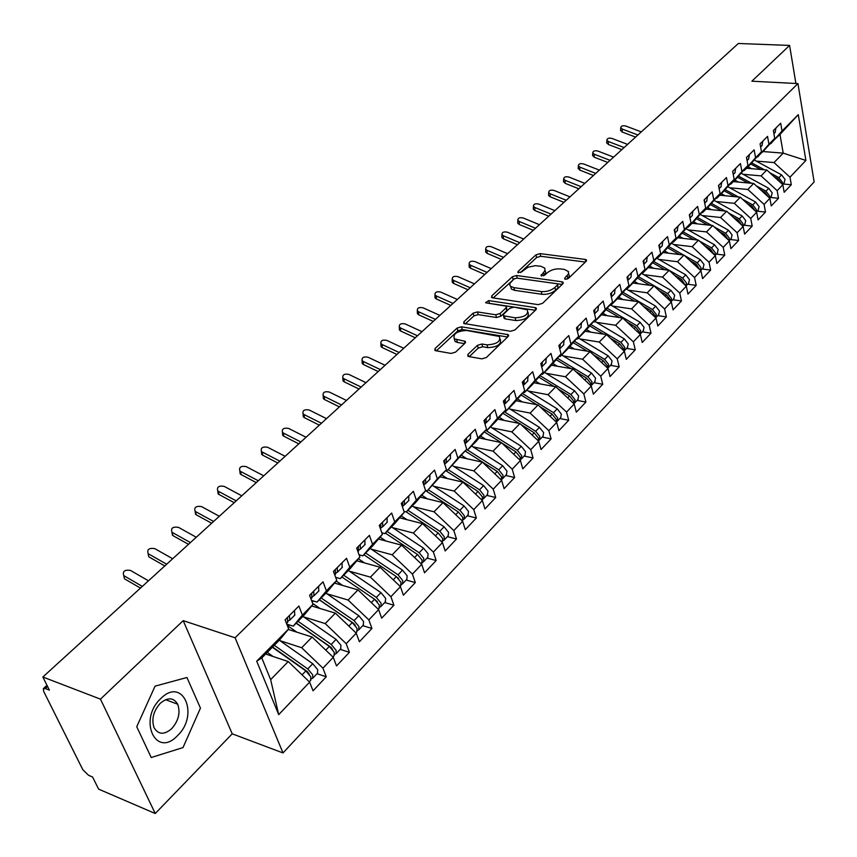 <?xml version="1.0" encoding="UTF-8"?>
<svg xmlns="http://www.w3.org/2000/svg" width="857" height="857" viewBox="0 0 857 857"><rect width="100%" height="100%" fill="white"/><g stroke="black" fill="none" stroke-linecap="round" stroke-linejoin="round"><path stroke-width="1.29" d="M565.47 279.275L568.448 278.375L586.134 261.331L586.349 259.853L585.213 259.425L540.071 253.629L535.957 254.861L518.046 271.476L517.885 272.558L521.506 271.948L527.944 267.255L535.293 265.681L540.928 266.291L544.795 268.134L544.956 270.555L541.067 275.729L544.752 275.129L547.077 272.933C550.826 269.901 555.315 268.562 560.542 268.916L564.356 269.419L568.534 271.648L568.352 274.144L564.849 277.882L564.699 278.975L565.47 279.275M468.018 354.295L467.826 356.191L468.715 356.544L481.859 358.858L486.358 357.508L508.147 336.501L508.34 334.701L461.42 326.785L457.081 328.081L435.067 348.51L434.842 350.395L435.688 350.717L451.136 353.438L455.57 352.109L465.03 343.196L465.244 341.365L454.306 338.804C452.796 333.887 456.888 331.102 466.572 330.459L499.406 336.458C500.927 341.461 496.792 344.268 486.99 344.868L481.88 344L477.456 345.328L468.018 354.295L468.672 356.533M795.896 83.483L789.597 45.421L738.359 43.482L42.85 677.009L49.374 690.131L45.303 688.546L43.343 688.632L43.675 691.395L82.786 769.65L88.571 775.306L92.588 777.01L98.619 789.136L155.246 813.518L232.226 733.828L283.014 752.949L235.097 637.779L183.205 620.65L100.462 699.141L42.85 677.009M789.597 45.421L751.878 81.201L797.942 83.59L235.097 637.779M538.196 304.653L542.535 303.357L562.824 283.796L563.038 282.232L561.946 281.803L516.546 275.504L512.357 276.757L491.832 295.815L491.597 297.454L492.561 297.818L538.196 304.653M535.968 309.688L514.95 329.945L510.536 331.273L463.723 323.453L463.958 321.696L473.118 313.191L477.413 311.916L495.764 314.787L500.092 313.491L506.058 307.856L506.283 306.174L486.23 302.896L485.565 302.65L488.715 300.593L535.132 307.599L536.171 308.006L535.968 309.688M283.014 752.949L814.15 181.93L797.942 83.59M763.051 151.55L783.212 153.135L805.901 160.441L798.285 114.645L782.023 131.046L780.684 123.226L773.357 130.564L774.728 138.416L768.933 144.265L767.54 136.392L760.063 143.88L761.487 151.775L755.574 157.742L754.128 149.836L746.501 157.474L747.968 165.422L741.937 171.507L740.437 163.548L732.649 171.357L734.17 179.338L728.011 185.562L726.457 177.549L718.509 185.519L720.084 193.553L713.795 199.906L712.188 191.85L704.068 199.992L705.697 208.069L699.28 214.561L697.619 206.451L689.317 214.775L691.01 222.906L684.443 229.526L682.729 221.374L674.245 229.869L676.002 238.053L669.285 244.823L667.517 236.618L658.851 245.306L660.661 253.533L653.805 260.453L651.963 252.204L643.104 261.085L644.978 269.355L637.972 276.425L636.065 268.134L627.013 277.207L628.952 285.531L621.786 292.762L619.815 284.428L610.548 293.705L612.562 302.071L605.224 309.473L603.189 301.086L593.708 310.577L595.786 318.997L588.288 326.56L586.177 318.129L576.482 327.845L578.636 336.308L570.955 344.053L568.769 335.569L558.85 345.521L561.078 354.027L553.215 361.954L550.955 353.427L540.788 363.614L543.102 372.163L535.057 380.283L532.711 371.713L522.299 382.136L524.698 390.738L516.46 399.051L514.029 390.428L503.359 401.119L505.844 409.764L497.403 418.28L494.885 409.614L483.959 420.562L486.53 429.261L477.874 437.981L475.26 429.271L464.065 440.498L466.733 449.229L457.863 458.184L455.153 449.422L443.669 460.927L446.433 469.711L437.338 478.892L434.531 470.086L422.758 481.891L425.618 490.718L416.298 500.134L413.385 491.286L401.301 503.391L404.268 512.272L394.702 521.924L391.681 513.032L379.276 525.459L382.361 534.382L372.538 544.291L369.399 535.357L356.673 548.116L359.865 557.082L349.785 567.259L346.528 558.282L333.448 571.383L336.769 580.382L326.41 590.837L323.035 581.817L309.591 595.283L313.041 604.335L302.392 615.08L298.889 606.017L285.081 619.857L288.659 628.942L279.607 639.922L261.781 657.93L270.651 679.622L288.241 661.55L265.649 654.02M805.901 160.441L789.983 177.185L774.032 162.562L756.206 161.095M783.03 183.987L791.29 184.737L789.983 177.185M791.29 184.737L784.166 192.268L782.837 184.694L777.16 190.661L761.07 175.878L743.126 174.303M770.218 197.464L778.51 198.256L777.16 190.661M778.51 198.256L771.246 205.937L769.875 198.321L764.09 204.405L747.84 189.472L729.778 187.779M757.149 211.197L765.483 212.043L764.09 204.405M765.483 212.043L758.07 219.885L756.645 212.225L750.743 218.428L734.342 203.334L716.163 201.524M743.812 225.209L752.189 226.109L750.743 218.428M752.189 226.109L744.615 234.111L743.148 226.409L737.127 232.75L720.566 217.485L702.269 215.557M730.196 239.51L738.616 240.463L737.127 232.75M738.616 240.463L730.892 248.637L729.371 240.892L723.222 247.362L706.511 231.926L688.085 229.869M716.313 254.111L724.765 255.118L723.222 247.362M724.765 255.118L716.891 263.463L715.316 255.675L709.039 262.274L692.156 246.666L673.613 244.481M702.129 269.012L710.635 270.084L709.039 262.274M710.635 270.084L702.579 278.6L700.951 270.769L694.545 277.507L677.491 261.728L658.829 259.403M687.657 284.224L696.195 285.36L694.545 277.507M696.195 285.36L687.978 294.058L686.296 286.184L679.74 293.073L662.525 277.1L643.725 274.636M672.863 299.757L681.454 300.957L679.74 293.073M681.454 300.957L673.056 309.848L671.31 301.932L664.614 308.97L647.228 292.815L628.31 290.191M657.758 315.633L666.382 316.897L664.614 308.97M666.382 316.897L657.812 325.981L656.001 318.022L649.167 325.21L631.598 308.874L612.551 306.088M642.332 331.852L650.999 333.191L649.167 325.21M650.999 333.191L642.225 342.468L640.361 334.466L633.366 341.814L615.615 325.274L596.44 322.339M626.563 348.424L635.262 349.827L633.366 341.814M635.262 349.827L626.306 359.319L624.367 351.274L617.222 358.794L599.289 342.05L579.975 338.943M610.441 365.361L619.183 366.85L617.222 358.794M619.183 366.85L610.023 376.544L608.02 368.467L600.714 376.148L582.589 359.212L563.135 355.923M593.955 382.683L602.739 384.247L600.714 376.148M602.739 384.247L593.365 394.166L591.298 386.046L583.821 393.909L565.502 376.759L545.92 373.277M577.093 400.401L585.92 402.051L583.821 393.909M585.92 402.051L576.332 412.196L574.19 404.033L566.541 412.078L548.03 394.713L528.298 391.028M559.846 418.527L568.716 420.262L566.541 412.078M568.716 420.262L558.903 430.643L556.686 422.437L548.855 430.664L530.14 413.085L510.269 409.196M542.202 437.07L551.105 438.891L548.855 430.664M551.105 438.891L541.056 449.518L538.764 441.269L530.74 449.7L511.833 431.885L491.811 427.793M524.141 456.053L533.075 457.97L530.74 449.7M533.075 457.97L522.791 468.843L520.413 460.552L512.207 469.186L493.075 451.146L472.925 446.818M505.651 475.485L514.618 477.499L512.207 469.186M514.618 477.499L504.087 488.64L501.624 480.306L493.214 489.154L473.878 470.868L453.567 466.304M486.712 495.389L495.721 497.499L493.214 489.154M495.721 497.499L484.933 508.908L482.384 500.542L473.76 509.604L454.199 491.082L433.738 486.262M467.311 515.775L476.353 517.992L473.76 509.604M476.353 517.992L465.297 529.69L462.651 521.281L453.824 530.569L434.038 511.79L413.417 506.701M447.429 536.664L456.502 538.989L453.824 530.569M456.502 538.989L445.179 550.976L442.437 542.535L433.374 552.058L413.363 533.022L392.581 527.655M427.054 558.078L436.159 560.521L433.374 552.058M436.159 560.521L424.547 572.808L421.708 564.324L412.421 574.094L392.174 554.8L371.22 549.133M406.164 580.028L415.302 582.589L412.421 574.094M415.302 582.589L403.39 595.197L400.444 586.681L390.91 596.697L370.428 577.136L349.302 571.158M384.729 602.546L393.909 605.235L390.91 596.697M393.909 605.235L381.676 618.165L378.623 609.616L368.842 619.89L348.113 600.05L326.817 593.74M362.747 625.653L371.949 628.47L368.842 619.89M371.949 628.47L359.404 641.743L356.233 633.152L346.196 643.703L325.21 623.575L303.721 616.911M340.186 649.36L349.41 652.316L346.196 643.703M349.41 652.316L336.533 665.943L333.244 657.319L322.928 668.16L301.685 647.731L280.014 640.693M317.015 673.709L326.271 676.794L322.928 668.16M326.271 676.794L313.041 690.796L309.634 682.14L278.707 714.652L256.704 661.186L288.659 628.942M286.763 624.11L293.233 626.156L303.796 615.487L313.041 604.335M302.392 615.08L293.233 626.156M309.634 682.14L288.241 661.55M270.651 679.622L278.707 714.652M311.552 600.436L317.058 602.085L327.342 591.705L336.769 580.382M326.41 590.837L317.058 602.085M301.685 647.731L312.119 637.03L288.252 629.434M333.244 657.319L312.119 637.03M335.644 577.329L340.25 578.657L350.267 568.545L359.865 557.082M349.785 567.259L340.25 578.657M325.21 623.575L335.366 613.151L311.691 605.953M356.233 633.152L335.366 613.151M359.051 554.79L362.843 555.829L372.602 545.973L382.361 534.382M372.538 544.291L362.843 555.829M348.113 600.05L358.001 589.895L334.53 583.081M378.623 609.616L358.001 589.895M381.815 532.797L384.857 533.6L394.37 523.991L404.268 512.272M394.702 521.924L384.857 533.6M370.428 577.136L380.058 567.238L356.769 560.778M400.444 586.681L380.058 567.238M403.958 511.329L406.314 511.918L415.581 502.556L425.618 490.718M416.298 500.134L406.314 511.918M392.174 554.8L401.558 545.148L378.451 539.021M421.708 564.324L401.558 545.148M425.511 490.375L427.236 490.793L446.433 469.711M437.338 478.892L427.236 490.793M413.363 533.022L422.522 523.616L399.587 517.81M442.437 542.535L422.522 523.616M446.293 469.882L447.633 470.182L466.733 449.229M457.863 458.184L447.633 470.182M434.038 511.79L442.973 502.62L420.198 497.114M462.651 521.281L442.973 502.62M466.251 449.796L467.536 450.075L476.138 441.387L486.53 429.261M477.874 437.981L467.536 450.075M454.199 491.082L462.919 482.127L440.316 476.91M482.384 500.542L462.919 482.127M485.715 430.203L486.958 430.46L495.357 421.976L505.844 409.764M497.403 418.28L486.958 430.46M473.878 470.868L482.384 462.137L459.941 457.188M501.624 480.306L482.384 462.137M504.719 411.071L505.919 411.306L514.114 403.015L524.698 390.738M516.46 399.051L505.919 411.306M493.075 451.146L501.388 442.619L479.095 437.927M520.413 460.552L501.388 442.619M523.273 392.388L524.43 392.602L532.443 384.514L543.102 372.163M535.057 380.283L524.43 392.602M511.833 431.885L519.942 423.562L497.81 419.116M538.764 441.269L519.942 423.562M541.399 374.134L542.513 374.338L550.333 366.432L561.078 354.027M553.215 361.954L542.513 374.338M530.14 413.085L538.057 404.943L516.085 400.733M556.686 422.437L538.057 404.943M559.096 356.308L560.178 356.491L567.827 348.767L578.636 336.308M570.955 344.053L560.178 356.491M548.03 394.713L555.764 386.764L533.943 382.779M574.19 404.033L555.764 386.764M576.397 338.879L577.436 339.051L584.913 331.498L595.786 318.997M588.288 326.56L577.436 339.051M565.502 376.759L573.065 368.981L551.394 365.211M591.298 386.046L573.065 368.981M593.301 321.846L594.319 322.007L601.625 314.626L612.562 302.071M605.224 309.473L594.319 322.007M582.589 359.212L589.98 351.616L568.448 348.049M608.02 368.467L589.98 351.616M609.841 305.199L610.816 305.338L617.961 298.118L628.952 285.531M621.786 292.762L610.816 305.338M599.289 342.05L606.52 334.626L585.127 331.252M624.367 351.274L606.52 334.626M626.006 288.905L626.949 289.034L633.944 281.974L644.978 269.355M637.972 276.425L626.949 289.034M615.615 325.274L622.696 318.011L601.421 314.83M640.361 334.466L622.696 318.011M641.818 272.965L642.739 273.094L649.574 266.184L660.661 253.533M653.805 260.453L642.739 273.094M631.598 308.874L638.519 301.76L617.34 298.75M656.001 318.022L638.519 301.76M657.287 257.379L658.187 257.486L664.871 250.726L676.002 238.053M669.285 244.823L658.187 257.486M647.228 292.815L653.998 285.863L632.916 283.014M671.31 301.932L653.998 285.863M672.434 242.113L673.302 242.22L679.847 235.6L691.01 222.906M684.443 229.526L673.302 242.22M662.525 277.1L669.146 270.298L648.171 267.609M686.296 286.184L669.146 270.298M687.25 227.18L688.096 227.266L694.513 220.795L705.697 208.069M699.28 214.561L688.096 227.266M677.491 261.728L683.982 255.065L663.093 252.526M700.951 270.769L683.982 255.065M701.765 212.547L702.579 212.632L708.868 206.291L720.084 193.553M713.795 199.906L702.579 212.632M692.156 246.666L698.509 240.142L677.716 237.753M715.316 255.675L698.509 240.142M715.981 198.224L716.773 198.299L722.922 192.086L734.17 179.338M728.011 185.562L716.773 198.299M706.511 231.926L712.724 225.53L692.038 223.281M729.371 240.892L712.724 225.53M729.896 184.18L730.678 184.255L736.699 178.17L747.968 165.422M741.937 171.507L730.678 184.255M720.566 217.485L726.661 211.218L706.072 209.108M743.148 226.409L726.661 211.218M743.533 170.436L744.294 170.5L750.196 164.533L761.487 151.775M755.574 157.742L744.294 170.5M734.342 203.334L740.309 197.196L719.826 195.214M756.645 212.225L740.309 197.196M756.902 156.96L763.426 151.175L774.728 138.416M768.933 144.265L757.642 157.013M747.84 189.472L753.689 183.452L733.303 181.598M769.875 198.321L753.689 183.452M770.004 143.751L779.977 134.453L798.285 114.645M782.023 131.046L770.722 143.805M761.07 175.878L766.801 169.986L746.511 168.251M782.837 184.694L766.801 169.986M100.462 699.141L155.246 813.518M232.226 733.828L183.205 620.65M200.452 708.107L186.944 677.501L155.053 686.157L136.745 726.725L151.218 757.524L183.012 747.572L200.452 708.107L183.012 747.572L151.218 757.524L136.745 726.725L155.053 686.157L186.944 677.501L200.452 708.107M774.032 162.562L783.212 153.135L779.977 134.453M256.704 661.186L261.781 657.93M567.098 279.103L569.337 276.136L568.609 273.544M545.041 270.309L545.78 272.89L543.552 275.804M585.374 262.06L540.767 256.286L536.643 257.518L520.478 272.558M514.607 278.546L493.225 297.925M562.138 284.46L556.943 283.731M557.35 285.092L557.5 283.988L556.75 283.699L516.878 278.118L513.932 278.996L509.958 283.313L509.808 285.177L510.686 286.42L513.868 287.631L541.185 291.562C546.487 291.958 551.051 290.587 554.875 287.47L557.35 285.092L558.057 287.823L557.671 284.642M510.568 286.313L511.425 289.109L514.607 290.33L513.868 287.631M558.057 287.823L555.582 290.202C551.769 293.319 547.205 294.69 541.903 294.283L514.607 290.33M465.297 323.914L473.9 315.901L473.118 313.191M506.551 307.17L506.819 310.588L500.852 316.222L496.535 317.518L478.185 314.626L473.9 315.901M535.357 310.277L488.715 303.282M515.121 317.818C524.602 317.251 528.673 314.573 527.344 309.795L513.932 307.117L509.615 308.402L503.659 314.048L503.434 315.762L515.121 317.818L515.882 320.572C525.352 320.004 529.412 317.326 528.083 312.548L528.073 312.505M503.916 317.486L505.18 318.879L504.419 316.137M515.882 320.572L505.18 318.879M500.263 339.297C501.624 344.3 497.467 347.085 487.794 347.642L482.684 346.764L478.26 348.092L469.282 356.641M454.242 338.761L455.131 341.547L457.488 342.457L456.674 339.715M464.537 343.657L457.488 342.457M507.623 337.015L462.223 329.506L457.884 330.802L436.363 350.834M784.026 182.948L785.055 179.456L781.595 174.882L754.203 160.002M769.757 172.696L778.917 177.678L782.377 182.262L782.302 184.201M781.359 183.334L777.888 178.738L777.17 179.499M750.711 163.955L760.866 169.482M774.107 176.681L777.888 178.738M751.568 168.69L748.011 166.751M751.675 162.862L764.401 169.782M776.014 127.897L775.06 132.46M641.315 131.892L625.749 126.033C622.685 125.379 621.014 125.947 620.747 127.736L622.321 129.107L622.118 131.999L620.597 129.91M637.908 134.988L622.321 129.107M622.118 131.999L635.594 137.088M771.204 196.424L772.211 192.921L768.718 188.304L741.091 173.2M756.303 185.851L765.987 191.154L769.49 195.792L769.372 197.871M760.78 189.975L764.937 192.247L768.472 197.035M737.534 177.228L747.947 182.937M738.413 182.07L734.803 180.088M738.52 176.114L751.568 183.259M758.113 210.179L759.12 206.666L755.585 202.006L727.722 186.655M742.558 199.263L752.789 204.909L756.335 209.579L756.195 211.808M747.175 203.516L751.728 206.023L755.317 211.004M724.09 190.768L734.77 196.66M724.979 195.717L721.326 193.693M725.097 189.622L738.498 197.024M744.765 224.202L745.751 220.678L742.183 215.975L714.074 200.377M728.525 212.932L739.334 218.942L742.912 223.656L742.73 226.023M733.281 217.324L738.241 220.078L741.894 225.252M710.378 204.577L721.337 210.672M711.289 209.644L707.582 207.576M711.396 203.409L725.161 211.068M731.15 238.514L732.124 234.979L728.504 230.233L700.158 214.379M714.17 226.869L725.59 233.265L729.221 238.021L728.996 240.538M719.087 231.401L724.486 234.422L728.193 239.799M696.377 218.664L707.636 224.984M697.309 223.859L693.559 221.749M697.427 217.474L711.567 225.412M760.363 145.54L760.073 143.88M762.859 141.073L761.937 145.658M627.592 144.383L611.941 138.427C608.824 137.752 607.142 138.341 606.885 140.184L608.449 141.555L608.266 144.447L606.745 142.326M624.121 147.543L608.449 141.555M608.266 144.447L621.818 149.643M746.876 159.531L746.597 157.377M749.447 154.517L748.536 159.113M613.601 157.12L597.865 151.046C594.694 150.371 592.99 150.982 592.755 152.878L594.308 154.239L594.137 157.152L592.637 154.988M610.066 160.345L594.308 154.239M594.137 157.152L607.774 162.444M733.089 173.682L732.842 171.164M735.756 168.24L734.867 172.857M599.354 170.115L583.521 163.923C580.285 163.226 578.561 163.858 578.346 165.819L579.889 167.179L579.739 170.093L578.239 167.886M595.744 173.393L579.889 167.179M579.739 170.093L593.451 175.481M719.012 188.069L718.798 185.23M721.776 182.252L720.908 186.88M584.817 183.355L568.887 177.035C565.599 176.338 563.852 176.992 563.66 179.017L565.192 180.356L565.063 183.291L563.574 181.041M581.132 186.697L565.192 180.356M565.063 183.291L578.85 188.786M177.56 735.585C199.724 714.706 182.745 676.087 160.73 698.616C137.688 719.998 156.006 758.884 177.56 735.585M171.775 728.611C178.588 720.673 180.559 712.542 177.699 704.208C173.532 697.394 167.704 697.105 160.238 703.329C153.403 711.117 151.346 719.227 154.046 727.636C158.299 734.728 164.212 735.06 171.775 728.611M717.245 253.126L718.198 249.58L714.545 244.791L685.943 228.658M699.505 241.074L711.578 247.887L715.241 252.686L714.963 255.343M704.583 245.766L710.442 249.066L714.213 254.647M682.097 233.05L693.667 239.585M683.05 238.364L679.247 236.211M683.158 231.829L697.705 240.056M704.615 202.702L704.465 199.595M707.507 196.553L706.661 201.191M569.991 196.853L553.976 190.425C550.612 189.708 548.844 190.393 548.684 192.471L550.194 193.811L550.087 196.746L548.576 195.417L548.609 194.453M566.231 200.27L550.194 193.811M550.087 196.746L563.96 202.348M703.061 268.037L703.993 264.481L700.287 259.65L671.438 243.249M684.518 255.557L697.255 262.81L700.972 267.652L700.63 270.469M689.756 260.41L696.098 264.02L699.923 269.816M667.507 247.727L679.408 254.508M668.492 253.179L664.625 250.972M668.599 246.484L683.554 255.011M688.567 283.26L689.489 279.703L685.739 274.829L656.623 258.139M669.178 270.319L682.643 278.054L686.403 282.939L685.986 285.906M674.598 275.343L681.454 279.286L685.332 285.295M652.616 262.713L664.85 269.741M653.623 268.305L649.692 266.045M653.72 261.449L669.124 270.298M673.773 298.814L674.663 295.247L670.87 290.33L641.486 273.34M638.529 276.725L667.71 293.619L671.513 298.557L671.031 301.664L674.052 298.515M659.097 290.587L666.5 294.883L670.313 299.821L670.431 301.107M637.404 278.022L649.992 285.317M638.433 283.753L634.426 281.428M658.647 314.701L659.526 311.134L655.68 306.163L626.124 288.927M623.018 292.333L652.456 309.527L656.312 314.508L655.734 317.765L658.937 314.401M643.232 306.153L651.224 310.812L655.08 315.794L655.187 317.261M621.861 293.651L634.833 301.236M622.921 299.543L618.818 297.133M689.917 217.635L689.821 214.261M692.927 211.154L692.113 215.814M554.865 210.629L538.764 204.073C535.325 203.345 533.547 204.052 533.408 206.205L534.907 207.523L534.822 210.479L533.311 209.162L533.343 208.144M551.04 214.121L534.907 207.523M534.822 210.479L548.759 216.189M674.888 232.847L674.866 229.258M678.037 226.077L677.244 230.758M539.439 224.684L523.241 217.999C519.738 217.26 517.928 217.999 517.821 220.217L519.31 221.524L519.235 224.48L517.757 223.184L517.778 222.102M535.529 228.241L519.31 221.524M519.235 224.48L533.268 230.308M659.526 248.38L659.59 244.566M662.825 241.32L662.054 246.013M523.691 239.028L507.398 232.204C503.82 231.454 501.998 232.226 501.923 234.518L503.391 235.804L503.338 238.771L501.87 237.496L501.891 236.339M519.696 242.66L503.391 235.804M503.338 238.771L517.446 244.716M643.821 264.245L643.961 260.217M647.271 256.907L646.542 261.61M507.612 253.672L491.232 246.698C487.579 245.938 485.726 246.752 485.694 249.119L487.14 250.373L487.119 253.351L485.673 252.097L485.683 250.876M503.541 257.379L487.14 250.373M487.119 253.351L501.302 259.425M643.2 330.931L644.057 327.353L640.168 322.339L610.977 305.167M607.152 308.274L636.869 325.778L640.768 330.813L640.093 334.209M627.003 322.028L635.605 327.095L639.515 332.13L639.622 333.769M605.974 309.623L619.354 317.508M607.077 315.676L602.867 313.191M627.42 347.524L628.256 343.936L624.303 338.879L594.897 321.418M590.944 324.567L620.929 342.393L624.882 347.471L624.1 351.016M610.388 338.236L619.643 343.743L623.596 348.82L623.692 350.642M589.745 325.949L603.532 334.155M590.88 332.162L586.574 329.591M611.277 364.482L612.091 360.893L608.095 355.784L578.454 338.033M574.372 341.215L604.646 359.383L608.652 364.504L607.731 368.189M593.365 354.777L603.328 360.754L607.334 365.885L607.409 367.889M573.14 342.629L587.388 351.188M574.329 349.024L569.905 346.367M594.779 381.826L595.561 378.226L591.512 373.074L561.646 355.012M557.425 358.237L587.988 376.748L592.048 381.922L590.976 385.736M575.936 371.67L586.638 378.151L590.698 383.336L590.752 385.532M556.172 359.694L570.88 368.606M557.393 366.26L552.861 363.507M577.897 399.555L578.657 395.966L574.554 390.749L544.452 372.377M540.092 375.655L570.944 394.509L575.058 399.737L574.586 403.036L573.815 403.679M558.068 388.917L569.562 395.955L573.687 401.183L573.697 403.572M538.807 377.134L554.018 386.443M540.081 383.893L535.432 381.044M631.384 272.837L630.988 277.229L627.774 280.464L627.999 276.222M491.211 268.616L474.735 261.503C470.996 260.732 469.133 261.578 469.133 264.02L470.557 265.252L470.557 268.241L469.133 267.009L469.133 265.713M487.055 272.397L470.557 265.252M470.557 268.241L484.816 274.433M611.33 296.983L611.673 292.58M615.133 289.12L614.458 293.844M474.457 283.871L457.884 276.618C454.06 275.836 452.175 276.715 452.217 279.243L453.621 280.443L453.642 283.442L452.239 282.242L452.228 280.871M470.214 287.738L453.621 280.443M453.642 283.442L467.986 289.762M594.522 313.887L594.972 309.313M598.507 305.767L597.865 310.513M457.338 299.457L440.68 292.055C436.77 291.262 434.853 292.173 434.949 294.797L436.32 295.965L436.374 298.975L435.002 297.808L434.97 296.34M453.01 303.41L436.32 295.965M436.374 298.975L450.793 305.424M576.954 329.709L576.504 327.824M577.329 331.166L577.886 326.442M581.507 322.81L580.907 327.567M439.866 315.387L423.112 307.824C419.094 307.02 417.166 307.974 417.316 310.684L418.655 311.809L418.73 314.83L417.391 313.694L417.348 312.141M435.431 319.415L418.655 311.809M418.73 314.83L433.235 321.418M559.46 347.878L558.989 345.371M559.717 348.831L560.403 343.957M564.11 340.24L563.542 345.007M421.998 331.648L405.147 323.925C401.044 323.121 399.083 324.117 399.298 326.913L400.605 328.006L400.701 331.038L399.394 329.945L399.341 328.285M417.477 335.773L400.605 328.006M400.701 331.038L415.291 337.765M560.639 417.702L561.367 414.102L557.211 408.843L526.862 390.149M522.352 393.459L553.515 412.688L557.682 417.97L557.232 421.28L556.247 422.019L556.268 419.448L552.101 414.167L550.098 416.245M521.045 394.981L536.782 404.697M539.76 406.539L552.101 414.167M522.374 401.944L517.596 398.987M541.517 366.293L541.056 363.347M541.678 366.892L542.513 361.89M546.305 358.087L545.77 362.865M403.743 348.285L386.796 340.39C382.586 339.576 380.615 340.615 380.883 343.507L382.147 344.557L382.276 347.599L381.011 346.549L380.937 344.782M399.116 352.495L382.147 344.557M382.276 347.599L396.952 354.466M542.963 436.267L543.67 432.667L539.449 427.354L508.865 408.328M504.205 411.671L535.668 431.296L539.899 436.62L539.482 439.93L538.464 440.68M520.97 424.536L534.222 432.806L538.453 438.131L538.378 440.905M502.866 413.235L519.16 423.401M504.248 420.412L499.342 417.338M523.113 385.05L522.706 381.74M523.198 385.371L524.013 384.729L524.184 380.251M528.073 376.362L527.58 381.14M385.082 365.286L368.039 357.219C363.722 356.394 361.729 357.476 362.061 360.476L363.282 361.483L363.454 364.525L362.222 363.518L362.125 361.654M380.347 369.592L363.282 361.483M363.454 364.525L378.194 371.552M524.88 455.271L525.545 451.671L521.281 446.304L490.45 426.925M485.619 430.321L517.403 450.343L521.688 455.72L521.302 459.031L520.263 459.791M501.699 442.919L515.925 451.885L520.21 457.263L520.07 460.23M484.248 431.917L501.152 442.566M485.705 439.32L480.648 436.127M504.248 404.215L503.895 400.583M504.27 404.279L505.287 403.54L505.416 399.051M509.401 395.066L508.951 399.865M365.993 382.661L348.863 374.423C344.428 373.588 342.414 374.723 342.821 377.83L344 378.783L344.193 381.836L343.014 380.883L342.886 378.901M361.161 387.075L344 378.783M344.193 381.836L359.029 389.014M506.369 474.735L507.001 471.136L502.663 465.705L471.596 445.972M467.579 450.032L498.699 469.84L503.048 475.271L502.695 478.592L501.613 479.352M465.19 451.039L497.189 471.414L501.538 476.856L501.313 480.006M466.711 458.677L461.505 455.356M484.912 423.808L484.633 419.876M485.008 423.583L486.112 422.822L486.198 418.323M490.268 414.231L489.872 419.041M346.474 400.444L329.249 392.013C324.685 391.178 322.661 392.367 323.153 395.58L324.278 396.48L324.503 399.533L323.378 398.634L323.218 396.534M341.525 404.954L324.278 396.48M324.503 399.533L339.415 406.882M487.397 494.66L487.997 491.061L483.605 485.576L452.282 465.48M448.168 469.636L479.545 489.808L483.959 495.303L483.627 498.624L482.523 499.385M445.661 470.622L477.992 491.436L482.405 496.931L482.084 500.242M447.268 478.517L441.891 475.046M465.083 443.84L464.901 439.662M465.319 443.337L466.454 442.566L466.497 438.056M470.675 433.878L470.322 438.677M326.506 418.634L309.184 410.01C304.503 409.175 302.446 410.417 303.024 413.738L304.096 414.574L304.353 417.648L303.292 416.802L303.099 414.574M321.439 423.251L304.096 414.574M304.353 417.648L319.35 425.158M467.976 515.078L468.543 511.479L464.076 505.941L432.506 485.458M428.296 489.722L459.92 510.279L464.387 515.828L464.098 519.149L462.962 519.91M425.597 490.643L458.324 511.94L462.801 517.489L462.512 520.81M427.354 498.838L421.805 495.228M444.751 464.355L444.665 459.941M445.137 463.583L446.304 462.812L446.304 458.291M450.589 454.006L450.279 458.816M306.067 437.252L288.659 428.436C283.838 427.6 281.771 428.896 282.435 432.324L283.453 433.106L283.742 436.17L282.735 435.388L282.51 433.031M300.882 441.976L283.453 433.106M283.742 436.17L298.814 443.851M448.072 535.989L448.597 532.401L444.065 526.798L412.238 505.93M407.921 510.301L439.802 531.254L444.344 536.857L444.087 540.178L442.908 540.938M406.132 511.875L438.173 532.947L442.715 538.56L442.201 542.16M406.946 519.674L401.205 515.893M423.883 485.362L423.915 480.734M424.44 484.344L425.65 483.573L425.597 479.042M429.989 474.649L429.732 479.459M285.145 456.31L267.641 447.279C262.692 446.443 260.603 447.804 261.374 451.35L262.317 452.067L262.649 455.142L261.706 454.424L261.439 451.928M279.843 461.141L262.317 452.067M262.649 455.142L277.797 463.005M427.664 557.436L428.146 553.847L423.551 548.191L391.467 526.916M387.043 531.394L419.18 552.754L423.787 558.421L423.572 561.731L422.351 562.492M385.35 533.097L417.509 554.49L422.115 560.167L421.644 563.756M386.025 541.035L380.09 537.071M402.747 506.583L402.629 502.052M403.219 505.641L404.461 504.859L404.354 500.327M408.864 495.817L408.671 500.638M263.731 475.817L246.13 466.583C241.031 465.747 238.921 467.161 239.81 470.825L240.667 471.479L241.042 474.553L240.185 473.91L239.864 471.275M258.289 480.766L240.667 471.479M241.042 474.553L256.275 482.598M397.68 577.639L398.58 578.518M406.743 579.428L407.182 575.84L402.522 570.119L370.17 548.426M365.628 553.022L398.034 574.801L402.704 580.532L402.533 583.842L401.269 584.603M363.893 554.768L396.32 576.59L401.001 582.321L400.573 585.909M364.579 562.942L358.43 558.796M380.679 528.758L380.797 523.938M381.44 527.484L382.725 526.701L382.565 522.17M387.182 517.532L387.053 522.352M241.792 495.796L224.106 486.337C218.856 485.523 216.725 487.001 217.721 490.772L218.514 491.361L218.921 494.446L218.139 493.868L217.764 491.082M236.221 500.874L218.514 491.361M218.921 494.446L234.24 502.684M375.045 599.589L377.316 601.721M385.275 601.978L385.671 598.4L380.947 592.626L348.328 570.494M343.678 575.197L376.341 597.415L381.086 603.21L380.958 606.52L379.64 607.27M341.889 576.997L374.584 599.257L379.33 605.053L378.955 608.62M342.586 585.417L336.212 581.057M358.322 551.222L358.376 546.402M359.072 549.894L360.411 549.123L360.197 544.581M364.943 539.824L364.868 544.645M219.317 516.268L201.534 506.583C196.124 505.769 193.982 507.323 195.107 511.222L196.264 514.811L195.128 511.383M213.607 521.463L195.803 511.725M196.264 514.811L211.658 523.252M319.382 599.739L353.641 623.35L355.301 625.321M363.261 625.117L363.604 621.55L358.804 615.712L325.928 593.13M321.15 597.961L354.08 620.629L358.901 626.488L358.815 629.788L357.444 630.527M319.318 599.804L352.27 622.514L357.101 628.374L356.769 631.941M320.025 608.491L312.698 603.424M335.376 574.286L335.366 569.466M336.115 572.915L337.508 572.133L337.23 567.602M342.104 562.717L342.093 567.527M196.285 537.253L178.417 527.323C172.846 526.53 170.682 528.137 171.936 532.165L173.05 535.689L171.936 532.186M190.436 542.577L172.546 532.593M173.05 535.689L188.519 544.324M296.286 623.071L330.823 647.164L332.612 649.477M340.658 648.867L340.957 645.31L336.073 639.408L302.928 616.365M298.022 621.314L331.231 644.453L336.126 650.377L336.083 653.677L334.659 654.405M296.147 623.21L329.367 646.392L334.273 652.316L333.994 655.873M289.152 629.713L288.434 629.209M296.886 632.177L287.309 625.503M321.493 640.897L322.136 641.1M311.809 597.972L311.723 593.151M312.537 596.547L313.983 595.776L313.641 591.234M318.643 586.22L318.708 591.03M172.675 558.753L154.71 548.587C148.979 547.805 146.804 549.487 148.186 553.633L148.743 556.729L148.122 553.579M166.676 564.217L148.7 553.986M149.247 557.082L164.79 565.931M272.58 647.014L307.395 671.62L309.27 674.213M317.454 673.248L317.701 669.703L312.741 663.736L279.318 640.211M274.283 645.3L307.759 668.931L312.73 674.909L312.741 678.198L311.252 678.905M272.355 647.249L305.853 670.913L310.834 676.901L310.609 680.447M273.115 656.505L267.277 652.37M296.833 664.539L297.861 664.871M287.588 622.3L287.438 617.49M288.306 620.832L289.816 620.061L289.398 615.519M294.551 610.366L294.679 615.176M148.465 580.81L130.414 570.387C124.501 569.626 122.315 571.383 123.847 575.647L124.447 578.743L123.708 575.529M142.316 586.402L124.244 575.915M124.843 579.011L140.462 588.095M47.563 686.478L45.303 688.546M567.848 278.375L567.163 275.665M541.57 275.975L541.217 274.647M544.249 275.151L543.552 272.451M518.399 272.794L518.046 271.476M536.643 257.518L535.957 254.861M540.767 256.286L540.071 253.629M585.77 261.674L585.213 259.425M565.181 279.211L564.849 277.882M492.389 297.797L491.832 295.815M513.086 279.436L512.357 276.757M517.274 278.182L516.546 275.504M562.524 284.085L561.946 281.803M541.903 294.283L541.185 291.562M555.582 290.202L554.875 287.47M464.569 323.796L463.958 321.696M478.185 314.626L477.413 311.916M496.535 317.518L495.764 314.787M500.852 316.222L500.092 313.491M506.819 310.588L506.058 307.856M489.476 303.292L488.715 300.593M535.754 309.902L535.132 307.599M478.26 348.092L477.456 345.328M482.684 346.764L481.88 344M487.794 347.642L486.99 344.868M464.997 343.228L464.344 341.011M435.742 350.727L435.067 348.51M457.884 330.802L457.081 328.081M462.223 329.506L461.42 326.785M508.008 336.64L507.365 334.326M781.595 174.882L778.917 177.678M764.937 192.247L764.155 193.071M768.718 188.304L765.987 191.154M751.728 206.023L750.871 206.912M755.585 202.006L752.789 204.909M738.241 220.078L737.32 221.042M742.183 215.975L739.334 218.942M724.486 234.422L723.49 235.461M728.504 230.233L725.59 233.265M710.442 249.066L709.371 250.18M714.545 244.791L711.578 247.887M696.098 264.02L694.952 265.209M700.287 259.65L697.255 262.81M681.454 279.286L680.233 280.571M685.739 274.829L682.643 278.054M666.5 294.883L665.193 296.243M670.87 290.33L667.71 293.619M651.224 310.812L649.82 312.269M655.68 306.163L652.456 309.527M635.605 327.095L634.116 328.649M640.168 322.339L636.869 325.778M619.643 343.743L618.058 345.392M624.303 338.879L620.929 342.393M603.328 360.754L601.646 362.511M608.095 355.784L604.646 359.383M586.638 378.151L584.849 380.015M591.512 373.074L587.988 376.748M569.562 395.955L567.677 397.927M574.554 390.749L570.944 394.509M557.211 408.843L553.515 412.688M534.222 432.806L532.111 435.013M539.449 427.354L535.668 431.296M515.925 451.885L513.686 454.21M521.281 446.304L517.403 450.343M497.189 471.414L494.821 473.878M502.663 465.705L498.699 469.84M477.992 491.436L475.496 494.028M483.605 485.576L479.545 489.808M458.324 511.94L455.699 514.682M464.076 505.941L459.92 510.279M438.173 532.947L435.399 535.839M444.065 526.798L439.802 531.254M417.509 554.49L414.584 557.543M423.551 548.191L419.18 552.754M396.32 576.59L393.234 579.803M402.522 570.119L398.034 574.801M336.469 577.564L335.933 578.111M374.584 599.257L371.338 602.642M380.947 592.626L376.341 597.415M313.255 600.95L312.173 602.043M352.27 622.514L348.853 626.081M358.804 615.712L354.08 620.629M289.43 624.957L288.252 626.135M329.367 646.392L325.778 650.142M336.073 639.408L331.231 644.453M305.853 670.913L302.071 674.855M312.741 663.736L307.759 668.931M46.974 685.311L43.514 688.482M586.563 260.721L586.349 259.853M563.274 283.164L563.038 282.232M511.425 289.109L510.686 286.42M504.205 318.504L503.434 315.762M536.439 309.013L536.171 308.006M455.131 341.547L454.306 338.804M465.565 342.446L465.244 341.365M508.64 335.805L508.34 334.701M784.316 182.648L782.58 184.469M620.747 127.736L620.554 130.618M773.892 133.638L775.381 132.139M771.493 196.124L769.618 198.085M758.402 209.869L756.388 211.99M745.054 223.902L742.89 226.173M731.439 238.214L729.114 240.656M606.885 140.184L606.702 143.076M760.62 146.975L762.259 145.336M592.755 152.878L592.583 155.781M747.068 160.591L748.857 158.791M578.346 165.819L578.196 168.733M733.249 174.485L735.188 172.536M563.66 179.017L563.531 181.941M719.13 188.669L721.23 186.558M165.572 699.687L177.699 704.208M717.534 252.815L715.049 255.429M548.684 192.471L548.576 195.417M704.711 203.152L706.982 200.87M703.351 267.738L700.694 270.523M688.857 282.96L686.029 285.938M533.408 206.205L533.311 209.162M689.981 217.957L692.424 215.493M517.821 220.217L517.757 223.184M674.93 233.072L677.566 230.437M501.923 234.518L501.87 237.496M659.558 248.53L662.375 245.691M485.694 249.119L485.673 252.097M643.843 264.32L646.853 261.289M643.489 330.631L640.2 334.091M627.699 347.224L624.346 350.759M611.566 364.182L608.127 367.792M595.058 381.526L591.544 385.222M578.175 399.266L574.586 403.036M469.133 264.02L469.133 267.009M452.217 279.243L452.239 282.242M611.341 296.983L614.769 293.533M434.949 294.797L435.002 297.808M594.651 313.748L598.186 310.202M417.316 310.684L417.391 313.694M577.597 330.877L581.217 327.256M399.298 326.913L399.394 329.945M560.157 348.413L563.852 344.696M560.907 417.413L557.232 421.28M380.883 343.507L381.011 346.549M542.299 366.357L546.08 362.554M543.242 435.977L539.482 439.93M362.061 360.476L362.222 363.518M524.013 384.729L527.891 380.84M525.159 454.981L521.302 459.031M342.821 377.83L343.014 380.883M505.287 403.54L509.262 399.555M506.637 474.446L502.695 478.592M323.153 395.58L323.378 398.634M486.112 422.822L490.172 418.73M487.665 494.382L483.627 498.624M303.024 413.738L303.292 416.802M466.454 442.566L470.622 438.377M468.243 514.789L464.098 519.149M282.435 432.324L282.735 435.388M446.304 462.812L450.578 458.516M448.329 535.721L444.087 540.178M261.374 451.35L261.706 454.424M425.65 483.573L430.032 479.17M427.922 557.168L423.572 561.731M421.912 563.488L421.387 564.024M239.81 470.825L240.185 473.91M404.461 504.859L408.96 500.338M407 579.15L402.533 583.842M400.83 585.631L400.123 586.37M217.721 490.772L218.139 493.868M382.725 526.701L387.343 522.063M385.532 601.71L380.958 606.52M379.201 608.363L378.301 609.306M195.107 511.222L195.567 514.307M360.411 549.123L365.146 544.366M357.926 551.629L358.612 550.933M363.507 624.849L358.815 629.788M357.015 631.673L355.912 632.841M171.936 532.165L172.439 535.261M337.508 572.133L342.372 567.248M334.755 574.908L335.655 574.008M340.904 648.61L336.083 653.677M334.241 655.616L332.912 657.008M148.186 553.633L148.743 556.729M313.983 595.776L318.986 590.752M310.941 598.829L312.077 597.693M317.701 672.991L312.741 678.198M310.845 680.19L309.291 681.818M123.847 575.647L124.447 578.743M289.816 620.061L294.947 614.908M286.484 623.414L287.856 622.032"/></g></svg>

